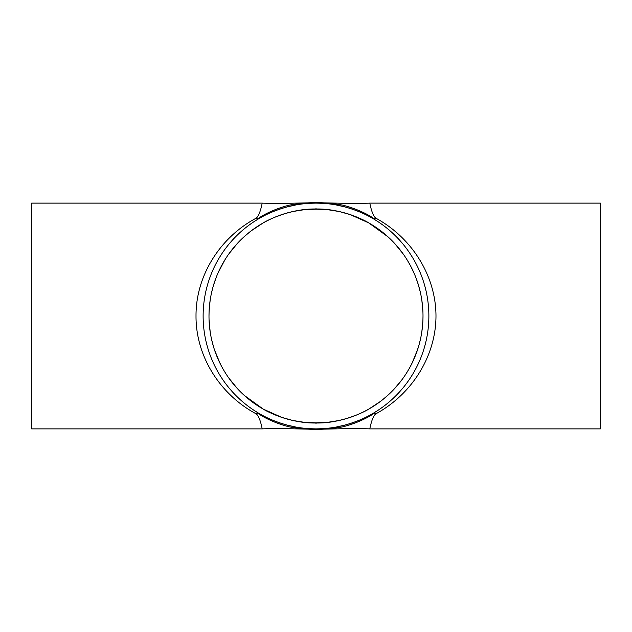 <?xml version="1.0" encoding="UTF-8"?>
<svg xmlns="http://www.w3.org/2000/svg" width="632" height="632" viewBox="0 0 632 632"><rect width="100%" height="100%" fill="white"/><g stroke="black" fill="none" stroke-linecap="round" stroke-linejoin="round"><path stroke-width="0.95" d="M257.809 218.735C268.229 211.293 286.486 204.894 295.255 204.175C304.063 203.014 310.976 202.517 316 202.706C321.024 202.517 327.937 203.014 336.745 204.175C345.514 204.894 363.771 211.293 374.191 218.735A7.11 4.653 -59.9 0 1 372.532 218.309C368.962 215.82 343.8 202.532 316 203.125A112.875 112.875 0 0 1 413.747 372.438A112.875 112.875 0 0 1 218.253 372.438A112.875 112.875 0 0 1 316 203.125L316 202.706L316 203.125C288.2 202.532 263.038 215.82 259.468 218.309A7.11 4.653 59.9 0 1 257.809 218.735A7.11 4.653 59.9 0 1 255.905 218.309C219.391 237.901 195.754 276.453 196.015 316C195.754 355.547 219.391 394.099 255.905 413.691A7.11 4.653 120.1 0 1 257.809 413.265A7.11 4.653 120.1 0 1 259.468 413.691C263.038 416.18 288.2 429.468 316 428.875L316 429.294C310.976 429.483 304.063 428.986 295.255 427.825C286.486 427.106 268.229 420.707 257.809 413.265M369.783 203.133C354.094 203.757 329.556 202.935 316 202.706C302.444 202.935 277.906 203.757 262.217 203.133M31.6 203.125L262.217 203.125C262.217 202.532 260.115 215.82 255.905 218.309M286.264 207.122L279.636 209.145M352.364 209.145L345.846 207.146M370.099 204.586L370.305 205.463M374.191 413.265C363.771 420.707 345.514 427.106 336.745 427.825C327.937 428.986 321.024 429.483 316 429.294L316 428.875C343.8 429.468 368.962 416.18 372.532 413.691A7.11 4.653 -120.1 0 1 374.191 413.265A7.11 4.653 -120.1 0 1 376.095 413.691C412.483 393.815 435.922 355.587 435.985 316C435.922 276.413 412.483 238.185 376.095 218.309A7.11 4.653 -59.9 0 1 374.191 218.735M255.905 413.691C260.115 416.18 262.217 429.468 262.217 428.875C277.906 428.243 302.444 429.065 316 429.294C329.556 429.065 354.094 428.243 369.783 428.875C369.783 429.468 371.885 416.18 376.095 413.691M371.166 423.163L370.305 426.537M370.099 427.414L369.783 428.875L600.4 428.875L600.4 203.125L369.783 203.125C369.783 202.532 371.885 215.82 376.095 218.309M345.736 424.878L352.364 422.855M279.636 422.855L286.154 424.854M316 208.37L316 208.995C290.175 208.449 266.72 220.552 263.22 222.914L251.394 230.704M339.566 211.625L350.254 214.627L368.78 222.914C365.288 220.552 341.817 208.449 316 208.995A107.005 107.005 0 0 1 408.667 369.507A107.005 107.005 0 0 1 223.333 369.507A107.005 107.005 0 0 1 316 208.995M274.77 217.258L284.842 213.632L293.264 211.444M316 423.63L316 423.006C341.825 423.551 365.28 411.448 368.78 409.086L380.646 401.273M292.434 420.375L281.746 417.373L263.22 409.086C266.712 411.448 290.183 423.551 316 423.006M357.23 414.742L347.158 418.368L338.736 420.557M385.046 397.749L388.159 395.016M393.823 389.438L401.565 380.259M406.882 372.493L408.059 370.55M412.08 363.116L417.618 349.528M420.114 340.703L420.643 338.349M421.892 331.421L422.895 320.898M422.911 311.544L421.868 300.421M420.288 292.039L419.877 290.317M418.463 285.151L416.148 278.309M410.239 265.314L407.3 260.194M402.963 253.653L394.581 243.375M388.032 236.866L368.78 222.914L380.709 230.783M247.926 233.437L243.952 236.882M237.442 243.344L228.926 253.803M224.929 259.815L218.277 272.416M216.413 276.856L213.798 284.305M210.085 300.761L209.121 310.754M209.066 319.816L210.172 331.84M211.286 338.009L211.933 340.909M214.359 349.464L219.92 363.108M223.965 370.589L225.039 372.359M231.17 381.215L237.348 388.554M244.221 395.363L263.22 409.086L251.291 401.217M247.768 398.429L243.739 394.921M237.506 388.727L228.816 378.039M225.395 372.927L224.597 371.64M220.963 365.178L217.21 357.12M215.583 352.98L214.635 350.278M213.577 346.984L211.641 339.637M210.061 331.05L209.232 323.134M208.995 316.055L209.081 311.75M209.303 307.903L210.203 299.963M211.388 293.485L212.818 287.663M213.418 285.546L216.128 277.582M217.787 273.522L220.489 267.747M222.559 263.86L225.158 259.452M229.874 252.5L237.324 243.47M244.244 236.621L249.917 231.841M384.232 233.571L388.261 237.079M394.494 243.273L403.184 253.961M406.605 259.073L407.403 260.36M411.037 266.822L414.789 274.88M416.417 279.02L417.365 281.722M418.423 285.016L420.359 292.363M421.939 300.95L422.769 308.866M423.006 315.945L422.919 320.25M422.697 324.098L421.797 332.037M420.612 338.515L419.182 344.337M418.582 346.455L415.872 354.418M414.213 358.478L411.511 364.253M409.441 368.14L406.842 372.548M402.126 379.5L394.676 388.53M387.756 395.379L382.084 400.159M31.6 428.867L31.6 203.133M346.02 207.193L336.129 204.934C331.365 204.207 328.419 203.37 316 203.125C303.581 203.37 300.635 204.207 295.871 204.934L285.98 207.193M285.98 424.807L295.871 427.066C300.635 427.793 303.581 428.63 316 428.875C328.419 428.63 331.365 427.793 336.129 427.066L346.02 424.807M339.021 211.499L329.003 209.887L316 209.153L302.997 209.887L292.979 211.499M293.224 211.451L302.997 209.887L316 209.153L329.003 209.887L338.736 211.444M292.979 420.501L302.997 422.113L316 422.848L329.003 422.113L339.021 420.501M338.776 420.549L329.003 422.113L316 422.848L302.997 422.113L293.264 420.557M31.6 428.875L262.217 428.875"/></g></svg>
